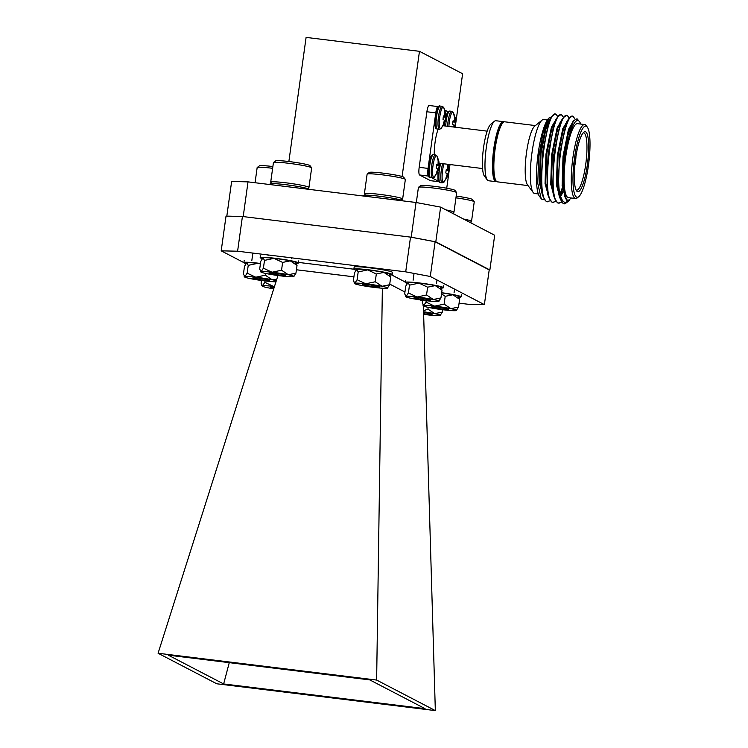 <?xml version="1.0" encoding="UTF-8"?>
<svg xmlns="http://www.w3.org/2000/svg" width="748" height="748" viewBox="0 0 748 748"><rect width="100%" height="100%" fill="white"/><g stroke="black" fill="none" stroke-linecap="round" stroke-linejoin="round"><path stroke-width="1.12" d="M237.602 251.216L221.202 250.832L226.027 216.107L242.417 216.49L237.602 251.216L405.706 271.842L410.521 237.116L435.112 241.754L489.201 269.897L484.377 304.623L467.986 304.24L459.085 303.146M245.849 263.651L245.316 263.371M243.904 262.642L221.202 250.832M435.112 241.754L430.287 276.48L484.377 304.623M430.287 276.48L405.706 271.842M242.417 216.49L410.521 237.116M158.08 653.247L376.637 680.063L435.336 710.6L216.78 683.784L158.08 653.247L277.957 275.526M223.643 683.952L168.347 655.183L369.774 679.895L425.07 708.665L223.643 683.952L229.271 662.653M420.067 299.883L422.526 301.164L420.03 299.873M404.939 292.029L389.727 284.109M353.907 276.835L296.423 269.776M435.336 710.6L423.387 305.829M376.637 680.063L382.359 288.223M577.344 191.563A30.238 6.218 -83 0 1 576.586 190.88A30.238 6.218 -83 0 1 575.315 160.942A30.238 6.218 -83 0 1 583.786 132.2A30.238 6.218 -83 0 1 585.628 131.835A30.238 6.218 -83 0 1 587.358 164.747A30.238 6.218 -83 0 1 577.344 191.563M576.044 189.927A28.826 5.928 97 0 0 576.166 190.001A28.826 5.928 97 0 0 576.605 190.142A28.826 5.928 97 0 0 585.862 163.345A28.826 5.928 97 0 0 584.066 133.051A28.826 5.928 97 0 0 583.627 132.92A28.826 5.928 97 0 0 583.029 132.985M576.568 197.117A35.857 7.377 97 0 0 578.756 196.687A35.857 7.377 97 0 0 588.807 162.597A35.857 7.377 97 0 0 587.292 127.085A35.857 7.377 97 0 0 586.404 126.281A35.857 7.377 97 0 0 574.52 158.071A35.857 7.377 97 0 0 576.568 197.117M578.756 196.687L577.278 197.883A37.269 7.667 -83 0 1 575.577 198.519A37.269 7.667 -83 0 1 575.016 198.342A37.269 7.667 -83 0 1 572.697 159.174A37.269 7.667 -83 0 1 584.655 124.542A37.269 7.667 -83 0 1 585.226 124.72A37.269 7.667 -83 0 1 586.152 125.561L587.292 127.085M574.829 165.504A11.248 2.309 97 0 0 575.941 156.397M568.302 201.38L564.955 203.783A43.945 9.032 -83 0 1 564.179 203.849A43.945 9.032 -83 0 1 563.506 203.634A43.945 9.032 -83 0 1 559.654 192.853C560.953 198.641 562.748 201.829 565.049 202.428L568.302 201.38L569.724 199.94M577.026 118.773L579.494 121.625A40.429 8.312 97 0 0 578.485 120.718A40.429 8.312 97 0 0 565.638 152.919A40.429 8.312 97 0 0 566.068 199.164L565.02 197.07L562.795 180.96L564.011 157.435L568.106 134.78L573.51 120.783L577.026 118.773M580.682 124.056A40.429 8.312 97 0 0 579.494 121.625M554.511 123.504L554.249 122.139M541.159 198.594L539.495 196.369A40.429 8.312 -83 0 1 537.784 156.332A40.429 8.312 -83 0 1 549.116 117.904L543.385 131.209L538.682 156.996L537.765 183.307L541.159 198.594L542.281 199.641L544.469 199.641M551.454 116.978L549.584 117.52M575.577 198.519L568.405 197.64A37.269 7.667 -83 0 1 567.844 197.453A37.269 7.667 -83 0 1 565.525 158.296A37.269 7.667 -83 0 1 577.484 123.663L584.655 124.542M546.984 125.122A37.269 7.667 -83 0 1 547.377 127.3M538.298 193.947L534.67 193.498A37.269 7.667 -83 0 1 534.1 193.321A37.269 7.667 -83 0 1 533.174 192.479A37.269 7.667 -83 0 1 531.604 155.575A37.269 7.667 -83 0 1 542.048 120.148A37.269 7.667 -83 0 1 543.749 119.521L547.377 119.97M528.041 185.597L497.345 181.839A30.238 6.218 -83 0 1 496.887 181.689A30.238 6.218 -83 0 1 495.008 149.918A30.238 6.218 -83 0 1 504.713 121.812L535.409 125.58M496.691 181.568A30.238 6.218 -83 0 1 495.98 181.671A30.238 6.218 -83 0 1 495.522 181.521A30.238 6.218 -83 0 1 493.643 149.75A30.238 6.218 -83 0 1 503.348 121.644A30.238 6.218 -83 0 1 503.806 121.793A30.238 6.218 -83 0 1 504.002 121.915M495.98 181.671L488.472 180.745A30.238 6.218 -83 0 1 488.005 180.595A30.238 6.218 -83 0 1 487.257 179.913A30.238 6.218 -83 0 1 485.985 149.983A30.238 6.218 -83 0 1 494.456 121.241A30.238 6.218 -83 0 1 495.83 120.727L503.348 121.644M563.366 203.615L564.955 203.783L563.366 203.615L560.607 199.744L558.391 187.683L559.439 155.603L565.479 126.122L569.032 118.343L571.968 116.249L573.277 116.548L575.034 119.11M561.795 202.128L558.391 203.007C546.059 199.847 557.905 107.553 567.592 115.847L569.219 118.081M559.13 203.232L557.681 202.923L554.913 199.043L552.697 186.981L553.744 154.901L559.794 125.421L563.337 117.651L566.273 115.557L567.592 115.847M562.814 188.449L560.215 195.106M556.101 201.427L552.697 202.306C540.365 199.146 552.211 106.861 561.898 115.145L563.525 117.389M562.103 188.365L559.943 194.05M553.436 202.53L551.987 202.222L549.228 198.351L547.003 186.28L548.05 154.2L554.1 124.72L557.643 116.95L560.579 114.855L561.898 115.145M550.406 200.726L547.003 201.614C534.68 198.444 546.517 106.16 556.203 114.453L557.83 116.688M547.742 201.829L546.292 201.521L543.534 197.65L541.309 185.588L542.356 153.508L548.406 124.028L551.949 116.249L554.885 114.154L556.203 114.453M559.654 192.853C555.203 167.608 566.376 110.134 573.277 116.548M559.382 124.018L559.56 126.103M447.977 111.751L444.995 110.199M438.421 106.786L438.104 106.618A7.031 1.449 97 0 0 437.991 106.581A7.031 1.449 97 0 0 435.766 112.855L428.062 168.412A7.031 1.449 97 0 0 428.464 176.07L428.941 176.313M435.766 112.855L426.893 111.761L419.179 167.318L428.062 168.412M431.764 177.781L438.496 181.287M428.464 176.07L419.581 174.976L430.502 180.661L438.721 181.671M434.279 154.817A18.84 3.871 -83 0 1 438.188 129.133M419.581 174.976A7.031 1.449 -83 0 1 419.179 167.318M426.893 111.761A7.031 1.449 -83 0 1 429.109 105.496A7.031 1.449 -83 0 1 429.221 105.524M487.257 179.913L484.405 176.107A26.722 5.498 -83 0 1 483.283 149.647A26.722 5.498 -83 0 1 490.772 124.252L494.456 121.241M495.587 180.062A28.826 5.928 -83 0 1 493.783 150.937A28.826 5.928 -83 0 1 502.572 123.111M533.174 192.479L527.48 184.85A30.238 6.218 -83 0 1 526.209 154.911A30.238 6.218 -83 0 1 534.68 126.169L542.048 120.148M541.608 138.52A37.269 7.667 -83 0 1 546.807 123.644M548.723 121.12A37.269 7.667 -83 0 1 549.752 120.465M571.453 198.014L568.059 200.492L566.068 199.164M568.059 200.492L566.732 200.212L562.122 185.644L563.02 156.332L568.48 129.395L573.772 120.428M560.336 199.015L556.428 184.943L557.325 155.631L562.786 128.703L568.19 119.699M562.777 191.114L560.392 195.696M554.67 198.342L550.743 184.242L551.641 154.939L557.101 128.002L562.505 119.007M565.666 123.467L565.937 124.823M558.12 187.87L557.597 189.197M548.948 197.622L545.049 183.55L545.947 154.238L551.407 127.3L556.68 118.334M559.971 122.775L560.252 124.121M543.263 196.92L539.355 182.849L540.252 153.536L545.713 126.608L551.117 117.604M554.287 122.074L554.558 123.42M564.946 196.883L562.833 185.728L563.73 156.416L569.191 129.488L572.949 121.662M560.607 199.744L559.186 195.995L557.148 185.027L558.036 155.724L563.506 128.787L567.835 120.372M562.992 192.311L560.635 196.462M554.913 199.043L553.492 195.293L551.454 184.335L552.351 155.023L557.812 128.086L561.047 120.942L563.337 117.651M549.228 198.351L547.807 194.602L545.76 183.634L546.657 154.322L552.118 127.394L556.456 118.979M543.534 197.65L542.113 193.9L540.065 182.933L540.963 153.63L546.423 126.693L550.762 118.278M443.788 107.553L442.133 106.347A11.547 2.375 -83 0 0 438.487 116.641A11.547 2.375 -83 0 0 439.151 129.217A11.547 2.375 -83 0 0 439.319 129.273L441.217 128.488A10.958 2.253 -83 0 1 440.394 128.778A10.958 2.253 -83 0 1 439.768 116.847A10.958 2.253 -83 0 1 443.396 107.123A10.958 2.253 -83 0 1 443.788 107.553L446.032 116.912L445.593 112.471L444.995 112.546M443.302 124.149L443.938 124.402A6.283 1.29 -83 0 1 443.592 124.477A6.283 1.29 -83 0 1 443.564 124.467A6.283 1.29 -83 0 1 443.255 124.046L444.48 120.288L443.012 119.371A6.283 1.29 -83 0 1 443.489 115.921L444.742 116.221M445.593 112.471A6.283 1.29 -83 0 0 445.284 112.05A6.283 1.29 -83 0 0 445.116 112.022A6.283 1.29 -83 0 0 444.91 112.116L444.78 116.211M443.302 117.006L445.836 117.146A6.283 1.29 -83 0 1 445.649 118.895A6.283 1.29 -83 0 1 445.387 120.437M446.032 116.903L443.33 116.8L446.032 116.856M443.938 124.402L445.359 120.596M448.894 126.44A10.958 2.253 -83 0 1 452.951 112.097A10.958 2.253 -83 0 1 453.344 112.527L455.588 121.887L455.149 117.445L454.55 117.511M455.149 117.445A6.283 1.29 -83 0 0 454.84 117.025A6.283 1.29 -83 0 0 454.672 116.997A6.283 1.29 -83 0 0 454.475 117.09L454.634 120.924L453.045 120.896A6.283 1.29 -83 0 0 452.568 124.346L454.036 125.253L453.681 127.029M454.335 121.176L452.998 121.148L454.298 121.195M452.858 121.971L455.392 122.12A6.283 1.29 -83 0 1 455.205 123.869A6.283 1.29 -83 0 1 454.943 125.412M455.588 121.868L452.886 121.774M454.475 127.132L454.915 125.571M454.027 125.234L455.093 125.449M437.047 156.173L435.392 154.958A11.547 2.375 -83 0 0 431.746 165.252A11.547 2.375 -83 0 0 432.4 177.828A11.547 2.375 -83 0 0 432.578 177.884L434.476 177.108A10.958 2.253 -83 0 1 433.653 177.388A10.958 2.253 -83 0 1 433.027 165.458A10.958 2.253 -83 0 1 436.654 155.743A10.958 2.253 -83 0 1 437.047 156.173L439.291 165.532M436.561 172.76L437.187 173.012A6.283 1.29 -83 0 1 436.841 173.097A6.283 1.29 -83 0 1 436.823 173.087A6.283 1.29 -83 0 1 436.514 172.666L437.748 169.113L436.271 167.991A6.283 1.29 -83 0 1 436.748 164.541L437.991 164.841M436.551 165.617L439.291 165.514L438.842 161.082A6.283 1.29 -83 0 0 438.543 160.661A6.283 1.29 -83 0 0 438.375 160.633A6.283 1.29 -83 0 0 438.169 160.736L438.038 164.822M436.589 165.42L439.095 165.757A6.283 1.29 -83 0 1 438.898 167.505A6.283 1.29 -83 0 1 438.646 169.057M437.187 173.012L438.618 169.207M438.842 161.082L438.244 161.157M442.685 163.653A11.547 2.375 -83 0 0 441.301 170.226A11.547 2.375 -83 0 0 441.956 182.802A11.547 2.375 -83 0 0 442.133 182.858L444.031 182.082A10.958 2.253 -83 0 1 443.209 182.362A10.958 2.253 -83 0 1 442.143 175.163A10.958 2.253 -83 0 1 444.013 163.812M446.117 177.734L446.752 177.987A6.283 1.29 -83 0 1 446.397 178.071A6.283 1.29 -83 0 1 446.378 178.052A6.283 1.29 -83 0 1 446.07 177.631L447.295 173.873L445.827 172.956A6.283 1.29 -83 0 1 446.304 169.516L447.547 169.805M446.107 170.591L448.847 170.488L448.407 166.056A6.283 1.29 -83 0 0 448.099 165.635A6.283 1.29 -83 0 0 447.93 165.607A6.283 1.29 -83 0 0 447.725 165.701L447.594 169.796M447.977 164.298L448.65 170.731A6.283 1.29 -83 0 1 448.454 172.479A6.283 1.29 -83 0 1 448.202 174.032M446.752 177.987L448.174 174.181M444.031 182.082L448.351 174.088L447.276 173.826L448.351 174.06M448.407 166.056L447.8 166.131M226.822 216.125L231.628 181.483L248.018 181.867L243.203 216.583M489.192 269.963L489.865 269.972L494.68 235.246L440.619 207.121L435.804 241.847L411.213 237.2L416.038 202.484L248.018 181.867M411.213 237.2L410.633 237.135M489.865 269.972L435.804 241.847M416.038 202.484L440.619 207.121M288.868 161.521L306.1 37.4L419.469 51.313L402.097 176.5M455.195 127.216L462.61 73.753L419.469 51.313M450.016 164.551L446.724 188.225M402.77 200.857A19.719 1.477 -172.1 0 0 387.062 197.304A19.719 1.477 -172.1 0 0 363.724 195.527L363.659 196.051M401.199 200.118L402.574 199.09A19.298 1.449 -172.1 0 0 402.648 198.987A19.298 1.449 -172.1 0 0 387.249 195.415A19.298 1.449 -172.1 0 0 364.407 193.676A19.298 1.449 -172.1 0 0 364.454 193.797L365.491 195.172M402.648 198.987L405.351 179.464A19.298 1.449 -172.1 0 0 405.313 179.352A19.298 1.449 -172.1 0 0 389.96 175.892A19.298 1.449 -172.1 0 0 367.184 174.06A19.298 1.449 -172.1 0 0 367.118 174.162L364.407 193.676M405.313 179.352L403.668 177.192A17.372 1.3 -172.1 0 0 389.848 174.078A17.372 1.3 -172.1 0 0 369.353 172.423L367.184 174.06M355.88 270.131A19.336 1.449 7.9 0 1 353.869 269.186L354.15 267.101A19.336 1.449 7.9 0 1 377.029 268.841A19.336 1.449 7.9 0 1 392.457 272.422L392.167 274.507A19.336 1.449 7.9 0 1 390.082 274.862M298.546 262.417L353.86 269.205A19.336 1.449 7.9 0 1 376.74 270.926A19.336 1.449 7.9 0 1 392.167 274.507M372.719 285.334A8.434 0.636 7.9 0 1 379.432 286.849A8.434 0.636 7.9 0 1 369.465 286.138A8.434 0.636 7.9 0 1 362.761 284.53A8.434 0.636 7.9 0 1 372.719 285.334M374.318 284.941A16.746 1.253 -172.1 0 0 365.753 283.801L375.244 281.762L382.022 286.288L389.643 284.717L387.361 288.223A16.746 1.253 -172.1 0 0 387.632 288.111A16.746 1.253 -172.1 0 0 382.022 286.288A16.746 1.253 -172.1 0 0 374.318 284.941M389.287 274.338L390.727 276.928L383.948 272.403L376.319 273.974L375.244 281.762M376.319 273.974L367.679 269.906L358.189 271.945L357.105 279.733L365.753 283.801A16.746 1.253 -172.1 0 0 354.823 283.249L357.105 279.733M390.727 276.928L389.643 284.717M358.189 271.945L356.749 269.355L354.459 272.861L353.383 280.659L354.823 283.249A16.746 1.253 -172.1 0 0 354.524 283.52A16.746 1.253 -172.1 0 0 360.162 285.184A16.746 1.253 -172.1 0 0 376.431 287.671A16.746 1.253 -172.1 0 0 387.361 288.223M356.749 269.355L356.478 269.467A16.746 1.253 7.9 0 1 356.749 269.355A16.746 1.253 -172.1 0 1 367.679 269.906A16.746 1.253 -172.1 0 1 383.948 272.403A16.746 1.253 -172.1 0 1 389.586 274.067L390.017 274.759M354.524 283.52L354.084 282.819L354.823 283.249M454.101 214.143A19.719 1.477 -172.1 0 0 452.634 213.376M452.521 213.32L453.877 212.301A19.298 1.449 -172.1 0 0 453.952 212.198A19.298 1.449 -172.1 0 0 445.92 209.889M453.952 212.198L456.663 192.675A19.298 1.449 -172.1 0 0 456.617 192.563A19.298 1.449 -172.1 0 0 441.264 189.104A19.298 1.449 -172.1 0 0 418.497 187.271A19.298 1.449 -172.1 0 0 418.422 187.365L416.318 202.53M456.617 192.563L454.98 190.403A17.372 1.3 -172.1 0 0 441.152 187.29A17.372 1.3 -172.1 0 0 420.666 185.635L418.497 187.271M471.689 223.287A19.719 1.477 -172.1 0 0 470.221 222.521M470.109 222.465L471.464 221.445A19.298 1.449 -172.1 0 0 471.53 221.343A19.298 1.449 -172.1 0 0 463.508 219.033M471.53 221.343L474.241 201.82A19.298 1.449 -172.1 0 0 474.204 201.708A19.298 1.449 -172.1 0 0 458.842 198.248A19.298 1.449 -172.1 0 0 455.943 197.827M474.204 201.708L472.558 199.548A17.372 1.3 -172.1 0 0 458.739 196.434A17.372 1.3 -172.1 0 0 456.187 196.06M272.88 166.533A17.372 1.3 -172.1 0 0 259.397 165.85L257.228 167.477A19.298 1.449 -172.1 0 0 257.162 167.58L255.059 182.727M272.627 168.3A19.298 1.449 -172.1 0 0 257.228 167.477M309.102 189.356A19.719 1.477 -172.1 0 0 293.366 185.738A19.719 1.477 -172.1 0 0 270.028 183.971L269.953 184.56M307.503 188.561L308.877 187.524A19.298 1.449 -172.1 0 0 308.952 187.43A19.298 1.449 -172.1 0 0 293.553 183.858A19.298 1.449 -172.1 0 0 270.711 182.119A19.298 1.449 -172.1 0 0 270.748 182.241L271.795 183.606M308.952 187.43L311.654 167.907A19.298 1.449 -172.1 0 0 311.617 167.786A19.298 1.449 -172.1 0 0 296.264 164.336A19.298 1.449 -172.1 0 0 273.488 162.503A19.298 1.449 -172.1 0 0 273.422 162.597L270.711 182.119M311.617 167.786L309.971 165.626A17.372 1.3 -172.1 0 0 296.152 162.522A17.372 1.3 -172.1 0 0 275.657 160.867L273.488 162.503M407.183 283.342A19.336 1.449 7.9 0 1 405.173 282.398A19.336 1.449 7.9 0 1 428.052 284.137A19.336 1.449 7.9 0 1 443.471 287.718A19.336 1.449 7.9 0 1 441.385 288.074M424.023 298.546A8.434 0.636 7.9 0 1 430.736 300.06A8.434 0.636 7.9 0 1 420.769 299.35A8.434 0.636 7.9 0 1 414.065 297.741A8.434 0.636 7.9 0 1 424.023 298.546M425.621 298.153A16.746 1.253 -172.1 0 0 417.057 297.012L426.547 294.974L433.326 299.499L440.955 297.928L438.665 301.435A16.746 1.253 -172.1 0 0 438.936 301.322A16.746 1.253 -172.1 0 0 433.326 299.499A16.746 1.253 -172.1 0 0 425.621 298.153M440.591 287.55L442.031 290.14L435.252 285.614L427.622 287.185L426.547 294.974M427.622 287.185L418.983 283.118L409.493 285.156L408.408 292.945L417.057 297.012A16.746 1.253 -172.1 0 0 406.127 296.46L408.408 292.945M442.031 290.14L440.955 297.928M409.493 285.156L408.053 282.566L405.762 286.073L404.687 293.871L406.127 296.46A16.746 1.253 -172.1 0 0 405.827 296.732A16.746 1.253 -172.1 0 0 411.465 298.396A16.746 1.253 -172.1 0 0 427.734 300.883A16.746 1.253 -172.1 0 0 438.665 301.435M405.827 296.732L405.388 296.03L406.127 296.46M441.329 287.971L440.89 287.279A16.746 1.253 -172.1 0 0 435.252 285.614A16.746 1.253 -172.1 0 0 418.983 283.118A16.746 1.253 -172.1 0 0 408.053 282.566M441.675 292.711A19.336 1.449 7.9 0 1 445.63 293.281A19.336 1.449 7.9 0 1 461.058 296.863A19.336 1.449 7.9 0 1 458.973 297.227M441.601 307.69A8.434 0.636 7.9 0 1 448.323 309.204A8.434 0.636 7.9 0 1 438.356 308.494A8.434 0.636 7.9 0 1 431.652 306.895A8.434 0.636 7.9 0 1 441.601 307.69M443.209 307.297A16.746 1.253 -172.1 0 0 434.635 306.156L444.125 304.127L450.913 308.653L458.533 307.073L456.252 310.588A16.746 1.253 -172.1 0 0 456.523 310.467A16.746 1.253 -172.1 0 0 450.913 308.653A16.746 1.253 -172.1 0 0 443.209 307.297M458.178 296.694L459.618 299.284L452.839 294.759L445.21 296.33L444.125 304.127M445.21 296.33L441.516 293.852M426.192 300.705L425.995 302.089L434.635 306.156A16.746 1.253 -172.1 0 0 423.705 305.605L425.995 302.089M459.618 299.284L458.533 307.073M422.648 300.247L422.265 303.015L423.705 305.605A16.746 1.253 -172.1 0 0 423.415 305.876A16.746 1.253 -172.1 0 0 429.053 307.54A16.746 1.253 -172.1 0 0 445.322 310.037A16.746 1.253 -172.1 0 0 456.252 310.588M423.415 305.876L422.975 305.184L423.705 305.605M458.907 297.124L458.468 296.423A16.746 1.253 -172.1 0 0 452.839 294.759A16.746 1.253 -172.1 0 0 441.647 292.898M423.574 312.421A8.434 0.636 7.9 0 1 425.425 312.692A8.434 0.636 7.9 0 1 432.138 314.197A8.434 0.636 7.9 0 1 423.611 313.702M423.527 310.757L427.95 309.12L434.728 313.646A16.746 1.253 -172.1 0 0 427.024 312.29A16.746 1.253 -172.1 0 0 423.555 311.785M428.193 307.363L427.95 309.12M442.676 309.719L442.358 312.075L440.067 315.581A16.746 1.253 -172.1 0 0 440.338 315.469A16.746 1.253 -172.1 0 0 434.728 313.646L442.358 312.075M423.63 314.338A16.746 1.253 -172.1 0 0 429.137 315.03A16.746 1.253 -172.1 0 0 440.067 315.581M274.469 286.503A16.746 1.253 -172.1 0 0 273.45 286.381A16.746 1.253 -172.1 0 0 262.52 285.829L264.811 282.314L273.45 286.381M265.007 280.921L264.811 282.314M261.473 280.472L261.08 283.24L262.52 285.829A16.746 1.253 -172.1 0 0 262.23 286.101A16.746 1.253 -172.1 0 0 267.868 287.765A16.746 1.253 -172.1 0 0 273.731 288.831M262.23 286.101L261.791 285.409L262.52 285.829M273.936 288.167A8.434 0.636 7.9 0 1 270.467 287.12A8.434 0.636 7.9 0 1 274.264 287.157M245.914 263.558A19.336 1.449 7.9 0 1 243.904 262.613A19.336 1.449 7.9 0 1 260.463 263.464M262.763 278.761A8.434 0.636 7.9 0 1 269.476 280.266A8.434 0.636 7.9 0 1 259.509 279.565A8.434 0.636 7.9 0 1 252.805 277.957A8.434 0.636 7.9 0 1 262.763 278.761M276.302 280.734A16.746 1.253 -172.1 0 0 272.066 279.715A16.746 1.253 -172.1 0 0 264.362 278.359A16.746 1.253 -172.1 0 0 255.788 277.218L265.278 275.189L272.066 279.715L276.723 279.397M265.531 273.422L265.278 275.189M260.398 263.932L257.723 263.333L248.233 265.362L247.149 273.16L255.788 277.218A16.746 1.253 -172.1 0 0 244.858 276.666L247.149 273.16M248.233 265.362L246.793 262.782L244.503 266.288L243.418 274.077L244.858 276.666A16.746 1.253 -172.1 0 0 244.568 276.938A16.746 1.253 -172.1 0 0 250.206 278.602A16.746 1.253 -172.1 0 0 266.475 281.098A16.746 1.253 -172.1 0 0 275.975 281.772M246.793 262.782L246.513 262.894A16.746 1.253 7.9 0 1 246.793 262.782A16.746 1.253 -172.1 0 1 257.723 263.333A16.746 1.253 -172.1 0 1 260.435 263.651M244.568 276.938L244.129 276.246L244.858 276.666M262.183 258.574A19.336 1.449 7.9 0 1 260.173 257.63A19.336 1.449 7.9 0 1 283.043 259.369A19.336 1.449 7.9 0 1 298.471 262.941A19.336 1.449 7.9 0 1 296.386 263.305M279.023 273.777A8.434 0.636 7.9 0 1 285.736 275.283A8.434 0.636 7.9 0 1 275.769 274.581A8.434 0.636 7.9 0 1 269.065 272.973A8.434 0.636 7.9 0 1 279.023 273.777M280.622 273.375A16.746 1.253 -172.1 0 0 272.057 272.244L281.547 270.206L288.326 274.731L295.946 273.16L293.665 276.666A16.746 1.253 -172.1 0 0 293.936 276.554A16.746 1.253 -172.1 0 0 288.326 274.731A16.746 1.253 -172.1 0 0 280.622 273.375M295.591 262.782L297.031 265.372L290.252 260.846L282.622 262.417L281.547 270.206M282.622 262.417L273.983 258.35L264.493 260.388L263.408 268.177L272.057 272.244A16.746 1.253 -172.1 0 0 261.127 271.683L263.408 268.177M297.031 265.372L295.946 273.16M264.493 260.388L263.053 257.798L260.762 261.304L259.687 269.093L261.127 271.683A16.746 1.253 -172.1 0 0 260.828 271.954A16.746 1.253 -172.1 0 0 266.466 273.618A16.746 1.253 -172.1 0 0 282.735 276.115A16.746 1.253 -172.1 0 0 293.665 276.666M263.053 257.798L262.782 257.91A16.746 1.253 7.9 0 1 263.053 257.798A16.746 1.253 -172.1 0 1 273.983 258.35A16.746 1.253 -172.1 0 1 290.252 260.846A16.746 1.253 -172.1 0 1 295.89 262.501L296.32 263.203M260.828 271.954L260.388 271.262L261.127 271.683M391.382 274.796L405.229 281.996M404.939 292.01L389.736 284.1M353.916 276.816L296.423 269.766M437.225 128.974A11.547 2.375 -83 0 1 436.57 116.408A11.547 2.375 -83 0 1 440.217 106.104C439.141 104.851 437.758 106.955 436.084 112.396C434.523 123.925 434.747 129.395 436.739 128.824L437.402 129.03A11.547 2.375 -83 0 1 437.225 128.974M440.394 128.778A17.915 17.485 -62.5 0 0 443.564 124.467M445.284 112.05A17.915 17.485 -62.5 0 0 443.396 107.123M445.023 121.849L444.237 121.737M445.069 121.718L444.284 121.597M445.341 120.942L444.452 120.765M445.406 120.765L444.48 120.587M445.528 120.493L444.462 120.241M445.228 115.127L445.948 115.211M445.21 115.267L445.958 115.351M444.854 116.155L445.995 116.221M446.014 116.436L443.424 116.277M445.677 126.047A11.547 2.375 -83 0 1 446.126 121.372A11.547 2.375 -83 0 1 449.772 111.078L447.603 112.191L446.042 115.818M447.594 126.281A11.547 2.375 -83 0 1 448.043 121.615A11.547 2.375 -83 0 1 451.689 111.312L449.772 111.078M454.84 117.025A17.915 17.485 -62.5 0 0 452.951 112.097M454.578 126.823L453.793 126.702M454.625 126.693L453.84 126.571M454.896 125.916L454.008 125.739M454.962 125.739L454.036 125.552M454.784 120.101L455.504 120.185M454.765 120.241L455.513 120.325M455.588 121.831L452.895 121.737M454.41 121.12L455.551 121.195M455.569 121.41L452.979 121.251M430.483 177.594A11.547 2.375 -83 0 1 429.82 165.018A11.547 2.375 -83 0 1 433.475 154.724C432.129 154.939 430.39 153.966 428.511 165.766C428.024 174.359 428.52 178.248 429.988 177.444L430.661 177.65A11.547 2.375 -83 0 1 430.483 177.594M433.653 177.388A17.915 17.485 -62.5 0 0 436.823 173.087M438.543 160.661A17.915 17.485 -62.5 0 0 436.654 155.743M438.281 170.46L437.486 170.348M438.328 170.329L437.533 170.217M438.599 169.562L437.711 169.385M438.665 169.385L437.73 169.198M434.476 177.108L438.796 169.113L437.72 168.861M438.478 163.747L439.198 163.821M438.468 163.887L439.207 163.971M439.291 165.476L436.589 165.373M438.104 164.766L439.254 164.831M439.263 165.056L436.673 164.897M437.963 171.675L437.917 179.211L438.842 181.829L440.217 182.624A11.547 2.375 -83 0 1 440.039 182.568A11.547 2.375 -83 0 1 439.385 169.992A11.547 2.375 -83 0 1 440.768 163.419M443.209 182.362A17.915 17.485 -62.5 0 0 446.378 178.052M448.099 165.635A17.915 17.485 -62.5 0 0 447.743 164.27M447.837 175.434L447.042 175.322M447.884 175.303L447.089 175.191M448.155 174.527L447.267 174.359M448.22 174.349L447.295 174.172M448.342 174.078L447.285 173.854M448.033 168.711L448.753 168.796M448.847 170.488L446.145 170.394M448.024 168.852L448.763 168.936M448.847 170.441L446.145 170.348M447.659 169.74L448.809 169.805M448.819 170.02L446.238 169.871M544.731 128.142L545.199 128.198M545.909 128.291L547.05 128.432M551.603 128.983L552.744 129.124M482.572 168.543L439.226 163.223M487.163 131.143L443.321 125.758M551.949 116.249L549.668 119.549M557.643 116.95L555.362 120.241M569.032 118.343L566.741 121.644M573.51 120.783L572.435 122.335M540.337 185.691L541.328 185.813M557.419 187.785L558.401 187.907M562.393 188.403L563.104 188.487M437.991 106.581L429.109 105.496M438.739 181.689L430.614 180.698M442.133 106.347L440.217 106.104M439.319 129.273L437.402 129.03M441.217 128.488L445.537 120.503M444.499 125.907L444.705 123.055M453.344 112.527L451.689 111.312M454.597 127.141L455.093 125.468M435.392 154.958L433.475 154.724M432.578 177.884L430.661 177.65M439.291 164.438L439.656 163.279M442.133 182.858L440.217 182.624M385.323 269.336L385.192 270.252M361.873 266.456L361.798 267.008M436.991 279.967L436.505 283.464M414.046 273.413L413.102 280.219M454.569 289.111L454.083 292.618M252.852 253.086L251.842 260.426M291.617 257.836L291.496 258.696M268.167 254.965L268.102 255.442M405.463 280.313L405.173 282.398M443.76 285.633L443.471 287.718M461.348 294.777L461.058 296.863M244.194 260.528L243.904 262.613M260.454 255.545L260.173 257.63M298.761 260.865L298.471 262.941"/></g></svg>
